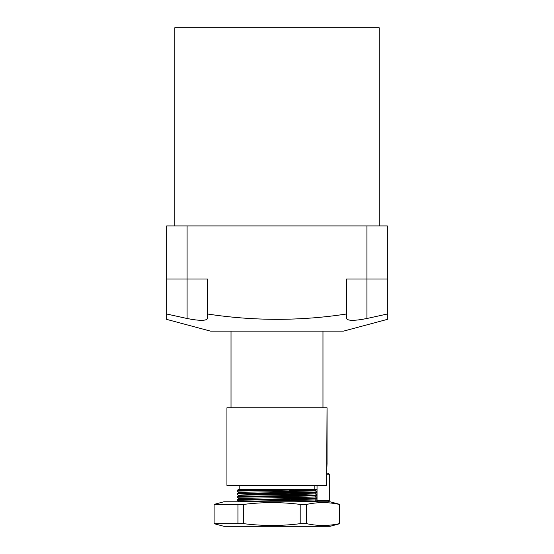 <?xml version="1.0" encoding="UTF-8"?>
<svg xmlns="http://www.w3.org/2000/svg" width="554" height="554" viewBox="0 0 554 554"><rect width="100%" height="100%" fill="white"/><g stroke="black" fill="none" stroke-linecap="round" stroke-linejoin="round"><path stroke-width="0.83" d="M166.657 279.043L207.521 279.043L207.521 318.502C206.317 320.932 199.502 320.932 187.086 318.502L166.657 314.007L166.657 225.914L387.343 225.914L387.343 279.043L346.479 279.043L346.479 318.502C347.711 320.932 354.525 320.932 366.914 318.502L387.343 314.007L387.343 319.146M166.657 314.007L166.657 319.381L210.589 331.154L343.411 331.154L387.343 319.381M207.521 314.007L207.521 318.502L207.521 314.007C253.822 321.085 300.143 321.085 346.479 314.007M379.171 225.914L379.171 27.7L174.829 27.7L174.829 225.914M387.343 279.043L387.343 314.007L386.373 314.229M359.089 319.859L366.914 318.502L366.914 225.914M215.063 504.14L223.871 501.779L330.129 501.779L339.907 504.41L339.907 523.668L339.27 523.668C328.39 526.058 317.518 526.058 306.646 523.668L300.199 523.668C281.46 526.058 262.638 526.058 243.739 523.668L214.093 523.668L214.093 504.41L243.739 504.41C262.638 502.021 281.46 502.021 300.199 504.41L306.646 504.41C317.518 502.021 328.39 502.021 339.27 504.41L339.907 504.41M215.063 523.939L223.871 526.3L330.129 526.3L339.907 523.668M237.936 523.668L237.936 504.41M243.739 523.668L243.739 504.41M339.27 523.668L339.27 504.41M306.646 523.668L306.646 504.41M300.199 523.668L300.199 504.41M237.154 491.1L237.154 490.491L248.76 490.117L316.846 489.521L315.385 490.809L304.084 491.183L238.615 492.326L237.154 491.1L316.639 489.521M237.154 497.229L237.154 496.626L248.76 496.245L316.846 495.096L316.846 495.698L305.109 496.079L237.154 497.229L238.615 498.468L237.154 499.687L237.154 500.297L316.846 498.766L316.846 498.157L291.106 497.575M237.154 499.687L316.846 498.164L315.385 496.924L238.615 498.455M265.096 494.784L240.166 493.974L305.109 493.018L316.846 492.638L316.846 492.028L248.76 493.185L237.154 493.559L237.154 494.161L238.615 495.401M293.98 501.779L316.846 501.225L316.846 501.779M309.651 495.394L286.91 495.054M237.154 496.626L238.615 495.394L249.792 495.013L315.385 493.87L316.846 495.089L288.904 494.48M288.904 491.412L280.684 491.308M276.91 489.521L239.196 489.521L239.196 485.429M243.538 489.521L293.98 489.521M238.31 501.779L249.792 501.148L315.385 499.999L291.307 499.417M316.846 492.638L315.385 493.87L288.904 493.254M316.846 492.028L315.385 490.796L288.904 490.186M327.047 407.779L326.597 485.429L226.932 485.429L226.932 407.779L327.054 407.779L327.047 463.546M326.645 473.171L327.054 463.546M318.072 501.779L317.047 500.754L329.311 500.754L329.311 474.189L326.597 474.189M326.597 473.171L328.287 473.171L329.284 474.189M187.086 318.502L187.086 225.914M279.015 490.311L281.023 491.516M286.023 494.514L288.038 495.726M231.025 407.779L231.025 331.154M314.804 489.521L314.804 485.429M322.975 407.779L322.975 331.154M237.154 500.304L238.615 501.536M316.846 498.766L315.385 499.999L316.846 501.225M316.846 495.705L315.385 496.938M238.615 492.326L237.154 493.559M238.31 489.514L237.154 490.491M274.902 490.359L272.803 491.62M328.287 501.779L329.311 500.754M317.047 500.754L317.047 485.429"/></g></svg>

